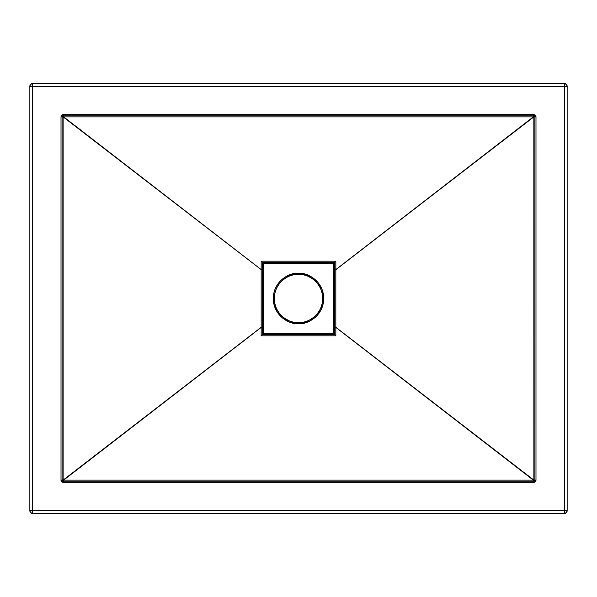 <?xml version="1.0" encoding="UTF-8"?>
<svg xmlns="http://www.w3.org/2000/svg" width="597" height="597" viewBox="0 0 597 597"><rect width="100%" height="100%" fill="white"/><g stroke="black" fill="none" stroke-linecap="round" stroke-linejoin="round"><path stroke-width="0.9" d="M298.5 274.322C305.574 273.351 322.35 280.605 322.678 298.5C322.35 316.395 305.574 323.649 298.5 322.678L298.5 323.753C305.888 324.768 323.41 317.194 323.753 298.5C323.41 279.806 305.888 272.232 298.5 273.247L298.5 274.322A24.178 24.178 0 0 1 322.678 298.5A24.178 24.178 0 0 1 298.5 322.678A24.178 24.178 0 0 1 274.322 298.5A24.178 24.178 0 0 1 298.5 274.322L298.5 273.247L291.172 274.336L284.47 277.501L280.642 280.642L277.501 284.47L275.172 288.836L273.732 293.575L273.247 298.5L274.336 305.828L277.501 312.529L282.478 318.022L288.836 321.828L296.022 323.634L303.425 323.268L310.403 320.768L316.358 316.358L320.768 310.403L323.268 303.425L323.634 296.022L321.828 288.836L318.022 282.478L312.529 277.501L305.828 274.336L298.5 273.247C291.112 272.232 273.59 279.806 273.247 298.5C273.59 317.194 291.112 324.768 298.5 323.753L298.5 322.678C291.426 323.649 274.65 316.395 274.322 298.5C274.65 280.605 291.426 273.351 298.5 274.322M32.536 510.733L32.536 86.266L564.463 86.266L564.463 510.733L32.536 510.733L32.536 86.266L29.85 86.266L29.85 510.733L32.536 510.733L29.85 510.733C30.007 512.368 30.902 513.263 32.536 513.42L564.463 513.42L564.463 510.733L32.536 510.733L32.536 513.42L30.634 512.636L29.85 510.733A2.687 2.687 0 0 0 32.536 513.42L32.536 510.733M63.163 114.743L61.64 115.37L61.013 116.893L61.013 480.107L61.64 481.63L63.163 482.257L533.837 482.257L535.36 481.63L535.987 480.107L535.987 116.893L535.36 115.37L533.837 114.743L63.163 114.743A2.149 2.149 0 0 0 61.013 116.893L61.013 480.107A2.149 2.149 0 0 0 63.163 482.257L533.837 482.257L533.837 481.182L63.163 481.182A1.075 1.075 0 0 1 62.088 480.107L62.088 116.893A1.075 1.075 0 0 1 63.163 115.818L533.837 115.818A1.075 1.075 0 0 1 534.912 116.893L534.912 480.107A1.075 1.075 0 0 1 533.837 481.182L63.163 481.182L63.163 482.257L63.163 481.182A1.075 1.075 0 0 1 62.088 480.107L61.013 480.107L62.088 480.107L62.088 116.893L61.013 116.893L62.088 116.893A1.075 1.075 0 0 1 63.163 115.818L63.163 114.743L63.163 115.818L533.837 115.818A1.075 1.075 0 0 1 534.912 116.893L534.912 480.107A1.075 1.075 0 0 1 533.837 481.182L533.837 482.257A2.149 2.149 0 0 0 535.987 480.107L534.912 480.107L535.987 480.107L535.987 116.893L534.912 116.893L535.987 116.893A2.149 2.149 0 0 0 533.837 114.743L533.837 115.818L533.837 114.743L63.163 114.743M32.536 513.42L564.463 513.42A2.687 2.687 0 0 0 567.15 510.733L564.463 510.733L567.15 510.733L566.366 512.636L564.463 513.42C566.098 513.263 566.993 512.368 567.15 510.733L567.15 86.266A2.687 2.687 0 0 0 564.463 83.58L32.536 83.58A2.687 2.687 0 0 0 29.85 86.266L30.634 84.364L32.536 83.58L32.536 86.266L32.536 83.58A2.687 2.687 0 0 0 29.85 86.266L29.85 510.733M29.85 86.266L567.15 86.266A2.687 2.687 0 0 0 564.463 83.58L566.366 84.364L567.15 86.266L564.463 86.266L564.463 83.58L32.536 83.58M311.933 278.396L307.753 276.165M285.067 318.604L289.247 320.835M334.768 327.432L335.835 327.41L335.835 261.188L261.165 261.188L261.165 269.59L63.618 116.855L533.382 116.855L335.835 269.59L533.867 116.893L533.867 480.107L335.82 327.275L335.812 312.888L335.82 269.725L533.711 116.893L335.82 269.725L334.768 269.568L334.768 334.768L262.232 334.768L262.232 262.232L334.768 262.232L334.768 327.432L334.768 262.232L334.768 269.568L335.835 269.59L335.835 261.188L334.768 262.232L335.835 261.188L261.165 261.188L262.232 262.232L334.768 262.232L333.693 263.307L333.693 333.693L263.307 333.693L263.307 263.307L333.693 263.307L263.307 263.307L261.165 261.188L261.18 327.275L63.133 480.107L63.133 116.893L261.165 269.59L261.165 335.812L335.835 335.812L335.835 327.41L533.382 480.145L63.618 480.145L261.165 327.41L63.289 480.107L261.18 327.275L261.165 335.812L335.835 335.812L335.82 327.275L533.711 480.107L335.835 327.41L334.768 327.432L334.768 334.768L335.835 335.812L334.768 334.768L262.232 334.768L261.165 335.812L262.232 334.768L262.232 327.432L262.232 334.768M262.232 269.568L261.165 269.59L262.232 269.568L262.232 262.232L263.307 263.307L263.307 333.693L262.314 334.686L263.307 333.693L333.693 333.693L333.693 263.307L334.768 262.232M335.82 327.275L334.768 327.283L335.82 327.275M262.232 327.432L261.165 327.41L262.232 327.432L261.18 327.275L262.232 327.283L262.232 269.717M335.82 269.725L334.768 269.717L335.82 269.725M62.752 481.1L62.088 480.107L63.133 480.107L63.163 481.182L63.133 480.107L63.319 481.182L63.289 480.107L63.618 481.182L63.618 480.145L533.382 480.145L533.382 481.182L533.711 480.107L533.681 481.182L533.867 480.107L533.837 481.182L533.867 480.107L534.912 480.107L534.248 481.1M62.088 116.893L63.163 115.818L63.133 116.893L62.088 116.893L63.133 116.893L63.133 480.107L62.088 480.107M62.752 115.9L63.163 115.818L63.133 116.893L63.319 115.818L63.289 116.893L63.618 115.818L63.618 116.855L533.382 116.855L533.382 115.818L533.711 116.893L533.681 115.818L533.711 116.893L534.912 116.893L533.867 116.893L533.837 115.818L534.912 116.893M534.912 480.107L533.867 480.107L533.837 115.818L534.248 115.9M564.463 83.58L564.463 513.42M567.15 510.733L567.15 86.266"/></g></svg>
